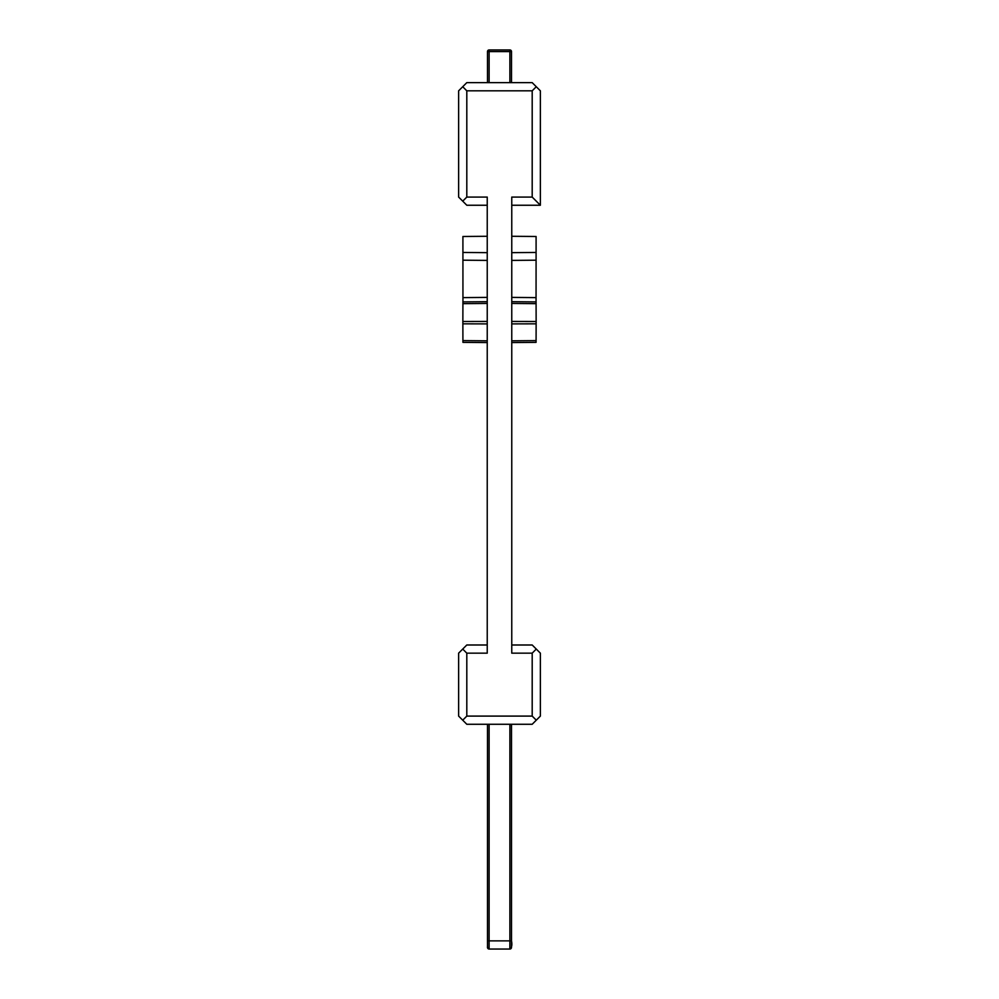 <?xml version="1.0" encoding="UTF-8"?>
<svg xmlns="http://www.w3.org/2000/svg" width="999" height="999" viewBox="0 0 999 999"><rect width="100%" height="100%" fill="white"/><g stroke="black" fill="none" stroke-linecap="round" stroke-linejoin="round"><path stroke-width="1.5" d="M511.763 252.66L536.088 252.447L536.051 301.91M462.949 301.91L462.912 236.488L487.237 236.276M487.237 321.441L462.862 321.503L462.924 301.91L487.237 301.698L462.924 301.91M462.862 321.503L462.924 342.357L487.237 342.57M536.088 252.447L536.088 236.488L511.763 236.276M511.763 321.441L536.138 321.503L536.076 342.357L511.763 342.57M536.138 321.503L536.076 301.91L511.763 301.698M487.237 252.66L462.912 252.447M462.862 323.826L487.237 323.888M511.763 323.888L536.138 323.826M511.763 653.159L511.763 197.078L532.192 197.078L532.192 90.822L466.808 90.822L466.808 197.078L487.237 197.078L487.237 653.159L466.808 653.159L466.808 716.096L532.192 716.096L532.192 653.159L511.763 653.159M487.237 205.245L466.808 205.245L462.724 201.161L466.808 197.078M532.192 197.078L540.372 205.245L540.372 90.822L532.192 82.642L466.808 82.642L458.628 90.822L458.628 197.078L462.724 201.161M487.487 51.586L487.487 51.586A1.636 1.636 0 0 1 489.123 49.95L489.123 51.586L487.487 51.586L487.487 82.642L487.487 51.586A1.636 1.636 90 0 1 489.123 49.95L509.877 49.95A1.636 1.636 -90 0 1 511.513 51.586L509.877 51.586L509.877 49.95A1.636 1.636 0 0 1 511.513 51.586L511.513 82.642L511.513 51.586M505.007 49.95L505.819 49.95M511.513 940.871L511.513 724.275L511.513 940.871C512.287 945.079 511.738 947.801 509.852 949.05L509.877 940.871L511.513 940.871L511.488 947.414A1.636 1.636 -90 0 1 509.852 949.05L489.148 949.05A1.636 1.636 90 0 1 487.512 947.414L487.487 940.871L509.877 940.871L509.89 724.275M487.487 940.871L487.487 724.275L487.487 940.871C487.674 951.86 486.725 945.354 489.11 949.05L489.11 724.275M487.237 644.992L466.808 644.992L458.628 653.159L458.628 716.096L466.808 724.275L532.192 724.275L536.276 720.192L532.192 716.096M466.808 653.159L462.724 649.075M466.808 716.096L462.724 720.192M536.276 720.192L540.372 716.096L540.372 653.159L536.276 649.075L532.192 653.159M511.763 644.992L532.192 644.992L536.276 649.075M462.724 86.726L466.808 90.822M536.276 86.726L532.192 90.822M540.372 205.245L511.763 205.245M511.763 260.402L536.038 260.19M462.962 260.19L487.237 260.402M487.237 297.402L462.962 297.615M536.038 297.615L511.763 297.402M487.237 340.821L462.912 340.609M462.912 303.659L487.237 303.446M511.763 303.446L536.088 303.659M536.088 340.609L511.763 340.821M509.877 82.642L509.877 51.586L489.123 51.586L489.123 82.642M489.148 949.05A1.636 1.636 90 0 1 487.512 947.414"/></g></svg>
